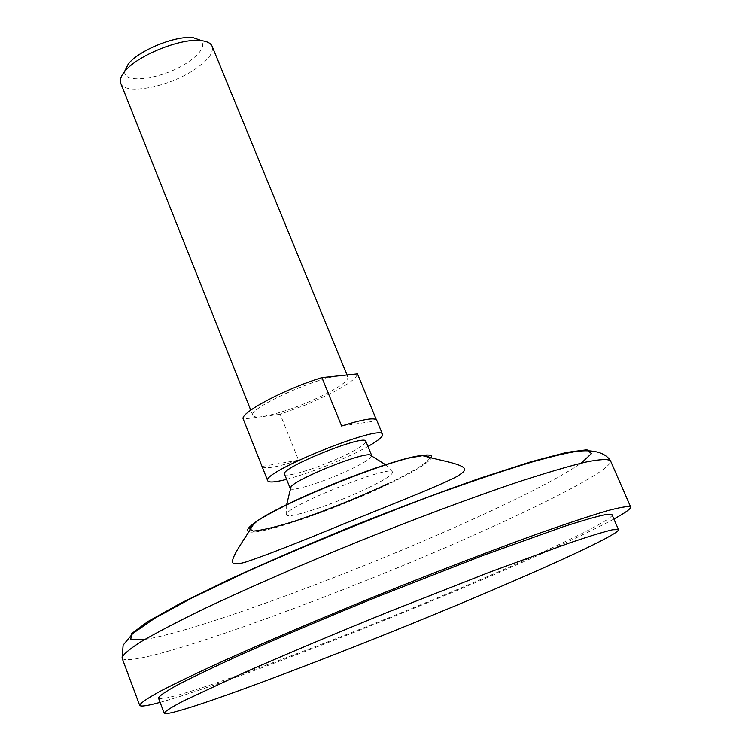 <?xml version="1.0" encoding="UTF-8"?>
<svg xmlns="http://www.w3.org/2000/svg" width="751" height="751" viewBox="0 0 751 751"><rect width="100%" height="100%" fill="white"/><g stroke="black" fill="none" stroke-linecap="round" stroke-linejoin="round"><path stroke-width="0.56" stroke-dasharray="3.75 2.82" d="M158.48 697.989C162.723 706.4 361.616 631.544 494.59 573.511C563.081 543.827 613.877 518.988 612.027 514.735M160.113 702.354C219.564 686.067 384.315 622.382 502.494 571.023C553.046 549.103 590.173 531.774 613.886 519.016M290.308 488.591C291.67 492.384 329.332 479.983 353.43 467.957C365.455 461.978 371.567 457.894 371.745 455.688M368.488 487.728C386.042 479.157 393.975 473.797 392.285 471.647C387.816 465.338 285.455 506.7 286.61 514.341C283.859 520.865 335.321 503.968 368.488 487.728M262.052 466.502C264.624 469.384 276.8 467.272 298.579 460.185L280.179 414.28L307.018 404.404L332.383 392.67C348.333 384.259 356.697 377.997 357.476 373.867M280.179 414.28L261.996 416.664C280.855 413.313 302.587 405.521 327.173 393.289C341.489 385.704 348.389 380.297 347.873 377.058C347.281 375.688 344.643 375.237 339.968 375.707C315.861 377.396 247.023 408.948 252.852 415.444C253.547 416.955 256.598 417.359 261.996 416.664L243.277 419.124M284.526 474.144C285.173 478.565 323.381 466.258 347.732 453.951C360.058 447.746 366.094 443.522 365.859 441.288M286.6 479.345C308.83 473.224 332.214 464.24 356.744 452.393L367.99 446.469M376.72 420.175L376.326 419.649M120.742 83.23C124.497 95.743 169.416 86.928 195.176 69.158C208.271 60.202 213.932 52.589 212.139 46.309M124.807 71.035C122.075 85.145 164.225 78.817 188.219 62.033C201.371 52.814 205.549 45.586 200.733 40.357M298.579 460.185L262.033 466.437M341.639 426.024L376.805 420.823M122.075 658.045C129.191 671.957 343.573 594.266 485.315 530.009C558.828 497.021 613.501 467.817 610.469 460.72M144.793 639.458C197.316 631.338 360.433 570.629 474.491 518.509C525.334 495.378 560.913 476.913 581.218 463.132M248.872 531.661C258.438 536.186 337.434 508.953 388.877 483.963C413.876 471.891 428.07 463.198 431.468 457.885M388.032 483.719C413.576 471.365 427.61 462.644 430.145 457.556M392.285 471.647L385.563 464.719M286.638 504.681L286.61 514.341M347.873 377.058L347.018 374.965M252.852 415.444L250.74 410.14"/><path stroke-width="1.13" d="M500.147 586.813C568.864 557.383 620.007 533.126 618.477 529.596L612.628 529.737C603.776 531.839 589.582 536.176 570.047 542.766L490.112 571.99L387.638 612.262C332.965 634.464 284.723 654.778 242.902 673.206L183.122 701.105C171.416 707.273 165.098 711.291 164.159 713.15C167.867 720.068 366.723 644.302 500.147 586.813M618.477 529.596L612.027 514.735L606.029 514.491C597.073 516.331 582.795 520.424 563.194 526.761L483.184 555.402L380.823 595.402C326.272 617.575 278.17 637.993 236.527 656.665C211.669 668.033 191.862 677.533 177.105 685.175C165.52 691.587 159.315 695.858 158.48 697.989L164.159 713.15M613.886 519.016C625.499 512.67 631.093 508.643 630.643 506.944C628.418 505.911 620.429 507.235 606.667 510.924C589.526 516.031 567.005 523.503 539.115 533.332C493.98 549.601 438.377 570.91 380.353 594.238C322.414 617.763 267.619 641.054 223.845 660.711C196.95 673.009 175.565 683.279 159.681 691.511C147.224 698.421 140.559 703.02 139.667 705.311C140.531 706.841 147.346 705.856 160.113 702.354M371.745 455.688L369.792 454.815C359.663 453.304 297.34 478.481 291.097 486.61L290.308 488.591M367.99 446.469C378.251 440.621 383.113 436.594 382.569 434.388L376.72 420.175C374.608 417.312 362.911 419.265 341.639 426.024L321.916 377.612L357.476 373.867L376.326 419.649M371.707 455.547L365.859 441.288C365.446 433.515 279.428 468.267 284.526 474.144L290.233 488.46M382.569 434.388C382.212 423.339 260.306 472.586 267.722 480.79C268.867 482.752 275.157 482.273 286.6 479.345M321.916 377.612C284.582 388.999 239.184 413.21 243.277 419.124L267.722 480.79M347.018 374.965L212.139 46.309C210.853 43.295 207.351 41.418 201.653 40.685C181.686 37.456 136.494 55.715 124.375 71.908C120.78 76.395 119.569 80.179 120.742 83.23L250.74 410.14M200.733 40.357L193.476 37.785C176.513 35.034 138.531 50.373 128.243 64.135L124.807 71.035M630.643 506.944L610.469 460.72C607.878 458.823 599.561 459.293 585.508 462.128C568.113 466.39 545.404 473.092 517.401 482.217C472.154 497.509 416.674 518.181 358.978 541.321C301.395 564.752 247.135 588.427 203.953 608.864C177.471 621.744 156.49 632.699 141.01 641.711C128.937 649.437 122.629 654.881 122.075 658.045L139.667 705.311M581.218 463.132L591.459 453.604L586.953 449.746L566.517 452.402L530.262 461.978L479.927 478.246C440.358 492.149 397.983 508.08 352.801 526.047C307.826 544.513 266.276 562.48 228.154 579.969L180.644 603.231L147.909 621.528L131.369 633.806L130.805 639.721L144.793 639.458M431.468 457.885C432.726 455.209 429.506 454.393 421.827 455.444C391.562 458.561 278.058 504.419 254.12 523.203C247.858 527.784 246.103 530.6 248.872 531.661M430.145 457.556L425.141 455.162L407.464 458.307C389.853 463.17 368.91 470.192 344.643 479.382L309.177 494.158C286.985 504.334 269.787 513.186 257.574 520.725L248.947 528.497L253.322 531.117C262.362 530.234 276.124 526.93 294.608 521.203C326.131 510.567 357.269 498.073 388.032 483.719M610.469 460.72C603.1 449.342 584.71 449.624 571.22 452.327C563.635 453.679 550.746 456.843 532.562 461.837C501.79 471.159 466.268 483.175 425.977 497.894C364.526 521.344 305.235 545.752 248.102 571.117L191.543 598.172L154.894 618.157L132.833 633.478L123.145 645.109L122.075 658.045M421.827 455.444C439.194 460.354 461.245 463.508 464.503 468.624C465.573 470.408 462.522 473.318 455.359 477.345C433.393 488.263 389.459 505.31 343.507 523.982C296.326 543.48 263.404 556.275 244.742 562.386C237.269 564.33 233.214 564.311 232.566 562.33C231.458 556.144 245.446 538.176 254.11 523.203C278.79 503.686 390.511 458.542 421.827 455.444M385.563 464.719L369.792 454.815M291.097 486.61L286.638 504.681M128.243 64.135L124.375 71.908M193.476 37.785L201.653 40.685"/></g></svg>
